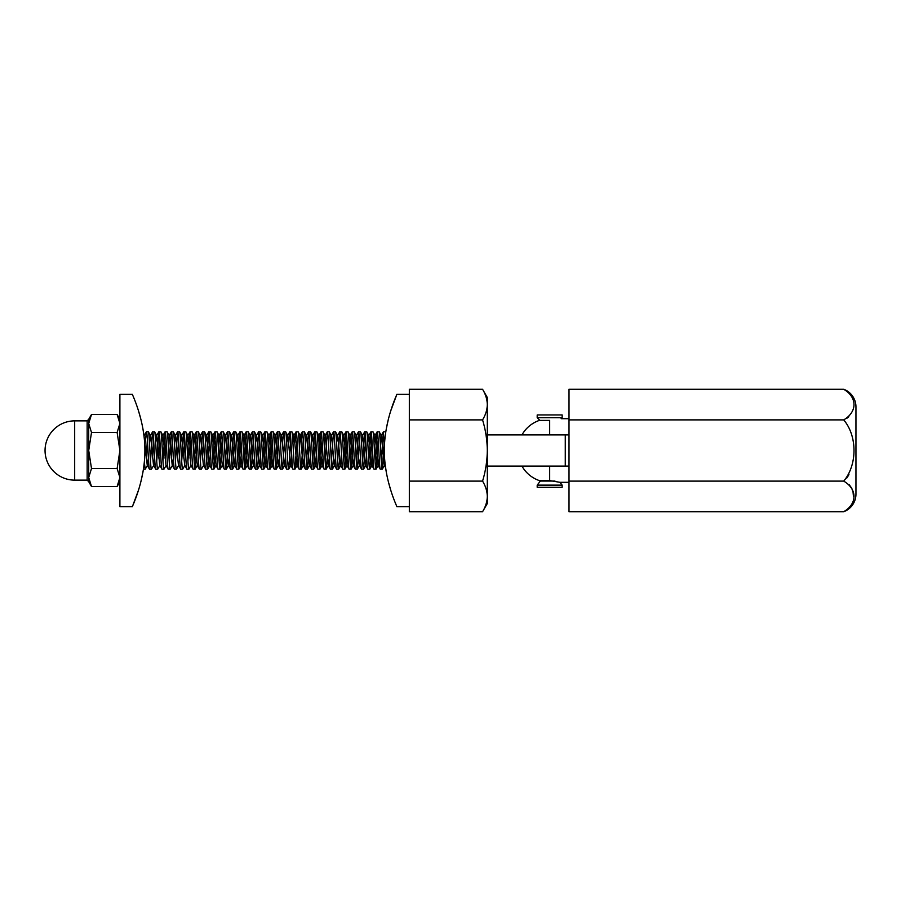 <?xml version="1.0" encoding="UTF-8"?>
<svg xmlns="http://www.w3.org/2000/svg" width="901" height="901" viewBox="0 0 901 901"><rect width="100%" height="100%" fill="white"/><g stroke="black" fill="none" stroke-linecap="round" stroke-linejoin="round"><path stroke-width="1.35" d="M855.95 494.165L855.95 406.835A18.718 18.718 0 0 0 843.708 389.277C857.425 397.341 857.414 411.836 843.708 419.889C857.392 435.96 857.459 464.871 843.708 481.111C857.425 489.175 857.414 503.67 843.708 511.723A18.718 18.718 0 0 0 855.95 494.165M843.708 419.889L569.015 419.889L569.015 389.277L843.708 389.277M848.9 416.701L846.681 418.436M848.945 474.658L846.737 478.127M848.911 484.31L851.704 488.162M851.738 488.218L853.033 492.16M853.067 492.318L853.438 496.282M848.888 508.547L846.681 510.27M569.015 419.889L569.015 511.723L843.708 511.723M569.015 481.111L843.708 481.111M569.015 418.683L561.165 418.683L562.156 417.704L562.156 414.944L537.199 414.944L537.199 417.704L562.156 417.704M487.306 466.099L569.015 466.099L565.276 466.099L565.276 434.901L569.015 434.901L487.306 434.901M521.949 466.099A31.817 31.817 0 0 0 539.384 480.605L549.678 480.605L559.971 482.317L562.156 485.132L537.199 485.132L537.199 487.306L562.156 487.306L562.156 485.132M569.015 482.317L559.994 482.317M549.678 434.901L549.678 420.395L539.384 420.395A31.817 31.817 0 0 0 521.949 434.901M482.564 389.277L487.306 397.476L487.306 503.524L482.564 511.723C485.605 506.722 487.182 501.62 487.306 496.417C487.171 491.203 485.594 486.101 482.564 481.111C485.583 471.212 487.159 461.008 487.306 450.5C487.182 440.127 485.605 429.923 482.564 419.889C485.605 414.888 487.182 409.786 487.306 404.583C487.171 399.368 485.594 394.266 482.564 389.277L409.336 389.277L409.336 419.889L482.564 419.889M409.336 419.889L409.336 511.723L482.564 511.723M409.336 481.111L482.564 481.111M144.318 462.213L145.207 469.218L147.471 465.378L148.395 458.159M144.802 446.164L146.412 431.782C147.426 430.059 148.474 469.77 149.51 469.207L149.555 469.207M144.014 436.005L147.268 465.378L149.51 469.207L151.447 469.218L153.711 465.378L154.634 458.159M146.412 431.782L148.327 431.782L150.591 435.622L153.508 465.378L155.794 469.207M148.305 431.793C149.341 430.059 150.388 469.77 151.424 469.207M150.49 461.244L152.573 431.861L154.567 431.782L156.83 435.622L159.747 465.378L162.011 469.218L163.926 469.218L166.189 465.378M152.629 431.793C153.666 430.059 154.713 469.77 155.749 469.207L157.686 469.218L159.95 465.378M157.664 469.207C156.628 469.77 155.58 430.059 154.544 431.793L154.567 431.782M156.729 461.244L158.891 431.782L160.806 431.782L163.07 435.622L165.987 465.378L168.217 469.207L170.165 469.218L172.429 465.378L173.352 458.159M158.869 431.793C159.905 430.059 160.941 469.77 161.989 469.207M163.903 469.207C162.867 469.77 161.82 430.059 160.783 431.793L160.806 431.782M162.968 461.244L165.131 431.782C166.144 430.059 167.181 469.77 168.217 469.207M165.12 431.782L167.045 431.782L169.309 435.622L172.226 465.378L174.501 469.207M167.023 431.793C168.059 430.059 169.095 469.77 170.143 469.207L170.165 469.218M169.208 461.244L171.359 431.782C172.384 430.059 173.42 469.77 174.456 469.207L176.483 469.139L178.657 465.378M171.359 431.782L173.364 431.861L175.549 435.622L178.454 465.378L180.741 469.207M173.262 431.793C174.298 430.059 175.335 469.77 176.371 469.207M175.436 461.244L177.576 431.793L179.603 431.861L181.777 435.622L184.694 465.378L186.957 469.218L188.872 469.218L190.933 465.378L193.174 469.207L195.19 469.139L197.274 439.756M177.576 431.793C178.612 430.059 179.659 469.77 180.696 469.207L182.723 469.139L184.896 465.378M182.61 469.207C181.574 469.77 180.538 430.059 179.49 431.793L179.513 431.782M181.675 461.244L183.759 431.861L185.752 431.782L188.016 435.622L190.933 465.378M183.815 431.793C184.851 430.059 185.899 469.77 186.935 469.207M188.85 469.207C187.813 469.77 186.766 430.059 185.73 431.793L185.752 431.782M187.915 461.244L190.077 431.782C191.091 430.059 192.138 469.77 193.174 469.207M190.077 431.782L191.992 431.782L194.256 435.622L197.375 465.378L195.19 469.139M191.969 431.793C193.005 430.059 194.053 469.77 195.089 469.207L195.112 469.218M194.154 461.244L196.317 431.782C197.33 430.059 198.378 469.77 199.414 469.207L201.351 469.218L203.615 465.378L205.687 469.207M197.173 465.378L199.414 469.207M196.317 431.782L198.231 431.782L200.495 435.622L203.412 465.378M198.209 431.793C199.245 430.059 200.292 469.77 201.328 469.207L201.351 469.218M200.394 461.244L202.556 431.782C203.57 430.059 204.606 469.77 205.653 469.207L207.669 469.139L209.753 439.756M202.556 431.782L204.471 431.782L206.734 435.622L209.854 465.378L207.669 469.139M204.448 431.793C205.484 430.059 206.532 469.77 207.568 469.207M206.633 461.244L208.705 431.861L210.71 431.782L212.974 435.622L216.094 465.378L213.909 469.139L215.981 439.756M208.762 431.793C209.809 430.059 210.845 469.77 211.881 469.207L213.909 469.139M209.651 465.378L211.881 469.207M213.807 469.207C212.76 469.77 211.724 430.059 210.688 431.793L210.71 431.782M212.861 461.244L215.024 431.782C216.037 430.059 217.085 469.77 218.121 469.207L220.148 469.139L222.22 439.756M215.88 465.378L218.121 469.207M215.024 431.782L217.028 431.861L219.202 435.622L222.322 465.378L220.148 469.139M216.916 431.793C217.963 430.059 218.999 469.77 220.035 469.207L220.058 469.218M219.101 461.244L221.263 431.782C222.277 430.059 223.324 469.77 224.36 469.207L226.376 469.139L228.46 439.756M222.119 465.378L224.36 469.207M221.263 431.782L223.268 431.861L225.441 435.622L228.358 465.378L229.485 458.159M223.155 431.793C224.191 430.059 225.239 469.77 226.275 469.207L226.297 469.218M225.34 461.244L227.502 431.782C228.516 430.059 229.564 469.77 230.6 469.207L230.645 469.207M228.358 465.378L230.6 469.207L232.616 469.139L234.699 439.756M227.502 431.782L229.417 431.782L231.681 435.622L234.598 465.378L235.724 458.159M229.395 431.793C230.431 430.059 231.478 469.77 232.514 469.207M231.58 461.244L233.742 431.782L235.657 431.782L237.92 435.622L240.837 465.378L241.964 458.159M233.719 431.793C234.756 430.059 235.803 469.77 236.839 469.207L236.884 469.207M234.598 465.378L236.839 469.207L238.855 469.139L240.939 439.756M238.754 469.207C237.718 469.77 236.67 430.059 235.634 431.793L235.657 431.782M237.819 461.244L239.981 431.782L241.896 431.782L244.16 435.622L247.077 465.378L248.203 458.159M239.959 431.793C240.995 430.059 242.031 469.77 243.079 469.207L245.095 469.139L247.178 439.756M240.837 465.378L243.079 469.207M244.993 469.207C243.957 469.77 242.91 430.059 241.873 431.793L241.896 431.782M244.058 461.244L246.221 431.782C247.234 430.059 248.271 469.77 249.307 469.207L251.334 469.139L253.406 439.756M247.077 465.378L249.307 469.207M246.21 431.782L248.135 431.782L250.399 435.622L253.316 465.378L254.442 458.159M248.113 431.793C249.149 430.059 250.185 469.77 251.233 469.207L251.255 469.218M250.298 461.244L252.449 431.782C253.474 430.059 254.51 469.77 255.546 469.207L255.591 469.207M253.316 465.378L255.546 469.207L257.573 469.139L259.646 439.756M252.449 431.782L254.454 431.861L256.639 435.622L259.544 465.378L260.682 458.159M254.352 431.793C255.388 430.059 256.425 469.77 257.461 469.207M256.526 461.244L258.688 431.782L260.693 431.861L262.867 435.622L265.784 465.378L266.91 458.159M258.666 431.793C259.702 430.059 260.749 469.77 261.786 469.207L261.831 469.207M259.544 465.378L261.786 469.207L263.813 469.139L265.885 439.756M263.7 469.207C262.664 469.77 261.628 430.059 260.58 431.793L260.603 431.782M262.765 461.244L264.928 431.782L266.842 431.782L269.106 435.622L272.023 465.378L273.149 458.159M264.905 431.793C265.941 430.059 266.989 469.77 268.025 469.207L270.041 469.139L272.125 439.756M265.784 465.378L268.025 469.207M269.94 469.207C268.903 469.77 267.856 430.059 266.82 431.793L266.842 431.782M269.005 461.244L271.167 431.782C272.181 430.059 273.228 469.77 274.264 469.207L276.28 469.139L278.364 439.756M272.023 465.378L274.264 469.207M271.167 431.782L273.082 431.782L275.346 435.622L278.263 465.378L279.389 458.159M273.059 431.793C274.095 430.059 275.143 469.77 276.179 469.207L276.202 469.218M275.244 461.244L277.407 431.782C278.42 430.059 279.468 469.77 280.504 469.207L282.52 469.139L284.603 439.756M278.263 465.378L280.504 469.207M277.407 431.782L279.321 431.782L281.585 435.622L284.502 465.378L285.628 458.159M279.299 431.793C280.335 430.059 281.382 469.77 282.418 469.207L282.441 469.218M282.509 442.841L283.646 431.782C284.66 430.059 285.696 469.77 286.743 469.207L286.777 469.207M284.502 465.378L286.743 469.207L288.759 469.139L290.843 439.756M283.646 431.782L285.561 431.782L287.824 435.622L290.741 465.378L291.868 458.159M285.538 431.793C286.574 430.059 287.622 469.77 288.658 469.207M288.748 442.841L289.795 431.861L291.879 431.861L294.064 435.622L296.97 465.378L298.107 458.159M289.852 431.793C290.899 430.059 291.935 469.77 292.971 469.207L294.999 469.139L297.071 439.756M290.741 465.378L292.971 469.207M294.897 469.207C293.85 469.77 292.814 430.059 291.778 431.793L291.8 431.782M294.987 442.841L296.114 431.782C297.127 430.059 298.175 469.77 299.211 469.207L301.238 469.139L303.31 439.756M296.97 465.378L299.211 469.207M296.114 431.782L298.118 431.861L300.292 435.622L303.209 465.378L304.335 458.159M298.006 431.793C299.053 430.059 300.089 469.77 301.125 469.207L301.148 469.218M301.227 442.841L302.353 431.782C303.367 430.059 304.414 469.77 305.45 469.207L307.466 469.139L309.55 439.756M303.209 465.378L305.45 469.207M302.353 431.782L304.358 431.861L306.531 435.622L309.448 465.378L310.575 458.159M304.245 431.793C305.281 430.059 306.329 469.77 307.365 469.207L307.387 469.218M306.43 461.244L308.592 431.782C309.606 430.059 310.654 469.77 311.69 469.207L311.735 469.207M309.448 465.378L311.69 469.207L313.706 469.139L315.789 439.756M308.592 431.782L310.507 431.782L312.771 435.622L315.688 465.378L316.814 458.159M310.485 431.793C311.521 430.059 312.568 469.77 313.604 469.207M312.67 461.244L314.832 431.782L316.747 431.782L319.01 435.622L321.927 465.378L323.054 458.159M314.809 431.793C315.846 430.059 316.893 469.77 317.929 469.207L317.974 469.207M315.688 465.378L317.929 469.207L319.945 469.139L322.029 439.756M319.844 469.207C318.808 469.77 317.76 430.059 316.724 431.793L316.747 431.782M318.909 461.244L321.071 431.782L322.986 431.782L325.25 435.622L328.167 465.378L329.293 458.159M321.049 431.793C322.085 430.059 323.121 469.77 324.169 469.207L326.185 469.139L327.232 458.17M321.927 465.378L324.169 469.207M326.083 469.207C325.047 469.77 324 430.059 322.963 431.793L322.986 431.782M325.148 461.244L327.311 431.782C328.324 430.059 329.361 469.77 330.397 469.207L332.424 469.139L333.471 458.17M328.167 465.378L330.397 469.207M327.3 431.782L329.225 431.782L331.489 435.622L334.406 465.378L335.532 458.159M329.203 431.793C330.239 430.059 331.275 469.77 332.323 469.207L332.345 469.218M331.388 461.244L333.539 431.782C334.564 430.059 335.6 469.77 336.636 469.207L336.681 469.207M334.406 465.378L336.636 469.207L338.663 469.139L339.711 458.17M333.539 431.782L335.544 431.861L337.729 435.622L340.634 465.378L341.772 458.159M335.442 431.793C336.478 430.059 337.515 469.77 338.551 469.207M337.616 461.244L339.778 431.782L341.783 431.861L343.957 435.622L346.874 465.378L348 458.159M339.756 431.793C340.792 430.059 341.839 469.77 342.876 469.207L342.921 469.207M340.634 465.378L342.876 469.207L344.903 469.139L346.975 439.756M344.79 469.207C343.754 469.77 342.718 430.059 341.67 431.793L341.693 431.782M343.855 461.244L346.018 431.782L347.932 431.782L350.196 435.622L353.113 465.378L354.239 458.159M345.995 431.793C347.031 430.059 348.079 469.77 349.115 469.207L351.131 469.139L353.215 439.756M346.874 465.378L349.115 469.207M351.03 469.207C349.993 469.77 348.946 430.059 347.91 431.793L347.932 431.782M350.095 461.244L352.257 431.782C353.271 430.059 354.318 469.77 355.354 469.207L357.37 469.139L359.454 439.756M353.113 465.378L355.354 469.207M352.257 431.782L354.172 431.782L356.436 435.622L359.353 465.378L360.479 458.159M354.149 431.793C355.185 430.059 356.233 469.77 357.269 469.207L357.292 469.218M356.334 461.244L358.497 431.782C359.51 430.059 360.558 469.77 361.594 469.207L363.61 469.139L365.693 439.756M359.353 465.378L361.594 469.207M358.497 431.782L360.411 431.782L362.675 435.622L365.592 465.378L366.718 458.159M360.389 431.793C361.425 430.059 362.472 469.77 363.508 469.207L363.531 469.218M362.574 461.244L364.736 431.782C365.75 430.059 366.786 469.77 367.833 469.207L367.867 469.207M365.592 465.378L367.833 469.207L369.849 469.139L371.933 439.756M364.736 431.782L366.651 431.782L368.914 435.622L371.831 465.378L372.958 458.159M366.628 431.793C367.664 430.059 368.712 469.77 369.748 469.207M368.813 461.244L370.964 431.782L372.89 431.782L375.154 435.622L378.06 465.378L379.197 458.159M370.942 431.793C371.989 430.059 373.025 469.77 374.061 469.207L376.089 469.139L378.161 439.756M371.831 465.378L374.061 469.207M375.987 469.207C374.94 469.77 373.904 430.059 372.868 431.793L372.89 431.782M375.041 461.244L377.204 431.782C378.217 430.059 379.265 469.77 380.301 469.207L382.328 469.139L384.4 439.756M378.06 465.378L380.301 469.207M377.204 431.782L379.208 431.861L381.382 435.622L384.299 465.378L384.997 462.945M379.096 431.793C380.143 430.059 381.179 469.77 382.215 469.207L382.238 469.218M381.281 461.244L383.364 431.861L384.423 446.164M383.443 431.782L385.358 431.782L385.662 432.694M146.345 458.17L147.37 439.756M152.584 458.17L153.609 439.756M158.824 458.17L159.849 439.756M165.052 458.17L166.088 439.756M171.291 458.17L172.316 439.756M177.531 458.17L178.556 439.756M183.77 458.17L184.795 439.756M190.01 458.17L191.035 439.756M202.488 458.17L203.513 439.756M149.465 442.83L150.591 435.622M155.704 442.83L156.83 435.622M161.943 442.83L163.07 435.622M168.172 442.83L169.309 435.622M174.411 442.83L175.549 435.622M180.65 442.83L181.777 435.622M186.89 442.83L188.016 435.622M193.129 442.83L194.256 435.622M199.369 442.83L200.495 435.622M205.597 442.83L206.734 435.622M211.836 442.83L212.974 435.622M218.076 442.83L219.202 435.622M224.315 442.83L225.441 435.622M230.555 442.83L231.681 435.622M236.794 442.83L237.92 435.622M243.033 442.83L244.16 435.622M249.262 442.83L250.399 435.622M255.501 442.83L256.639 435.622M261.74 442.83L262.867 435.622M267.98 442.83L269.106 435.622M274.219 442.83L275.346 435.622M280.459 442.83L281.585 435.622M286.687 442.83L287.824 435.622M292.926 442.83L294.064 435.622M299.166 442.83L300.292 435.622M305.405 442.83L306.531 435.622M311.645 442.83L312.771 435.622M317.884 442.83L319.01 435.622M324.123 442.83L325.25 435.622M330.352 442.83L331.489 435.622M336.591 442.83L337.729 435.622M342.83 442.83L343.957 435.622M349.07 442.83L350.196 435.622M355.309 442.83L356.436 435.622M361.549 442.83L362.675 435.622M367.777 442.83L368.914 435.622M374.016 442.83L375.154 435.622M380.256 442.83L381.382 435.622M396.857 394.356C397.318 393.906 384.231 420.148 384.344 450.421C384.209 480.875 397.307 507.038 396.857 506.644L409.336 506.644L409.336 394.356L396.857 394.356L390.764 410.8M390.73 490.11L388.354 481.742M386.27 472.034L385.211 464.882M384.423 454.836L384.344 450.5M386.292 428.853L388.354 419.258M138.506 410.89L140.883 419.258M142.966 428.966L144.025 436.118M142.944 472.147L140.871 481.742M138.472 490.2L132.379 506.644C131.918 507.094 145.005 480.852 144.881 450.579C145.027 420.125 131.929 393.962 132.379 394.356L119.901 394.356L119.901 506.644L132.379 506.644M74.682 420.868A29.632 29.632 0 0 0 45.05 450.5A29.632 29.632 0 0 0 74.682 480.132L74.682 420.868L87.149 420.868L88.715 419.314L88.715 423.493L91.497 432.491L88.715 450.5L88.715 481.686L91.497 486.517L117.119 486.517L119.901 477.507L117.119 468.509L119.901 450.5L117.119 432.491L119.901 423.493L117.119 414.483L91.497 414.483L88.715 423.493L88.715 450.5L91.497 468.509L117.119 468.509M119.901 477.507L117.119 486.517L119.901 481.686M91.497 432.491L117.119 432.491M91.497 468.509L88.715 477.507L91.497 486.517M537.199 485.132L540.318 481.066L554.982 481.066M549.678 480.605L549.678 466.099M87.149 420.868L87.149 480.132L88.715 481.686M143.428 469.218L145.207 469.218M144.149 435.622L146.334 431.861M150.388 435.622L152.573 431.861M156.628 435.622L158.813 431.861M162.867 435.622L165.052 431.861M169.106 435.622L171.28 431.861M175.335 435.622L177.52 431.861M181.574 435.622L183.759 431.861M187.813 435.622L189.998 431.861M194.053 435.622L196.238 431.861M200.292 435.622L202.477 431.861M206.532 435.622L208.705 431.861M212.771 435.622L214.945 431.861M218.999 435.622L221.184 431.861M225.239 435.622L227.424 431.861M231.478 435.622L233.663 431.861M237.718 435.622L239.903 431.861M243.957 435.622L246.142 431.861M250.196 435.622L252.37 431.861M256.425 435.622L258.61 431.861M262.664 435.622L264.849 431.861M268.903 435.622L271.088 431.861M275.143 435.622L277.328 431.861M281.382 435.622L283.567 431.861M287.622 435.622L289.795 431.861M293.861 435.622L296.035 431.861M300.089 435.622L302.274 431.861M306.329 435.622L308.514 431.861M312.568 435.622L314.753 431.861M318.808 435.622L320.993 431.861M325.047 435.622L327.232 431.861M331.286 435.622L333.46 431.861M337.515 435.622L339.7 431.861M343.754 435.622L345.939 431.861M349.993 435.622L352.178 431.861M356.233 435.622L358.418 431.861M362.472 435.622L364.657 431.861M368.712 435.622L370.885 431.861M374.951 435.622L377.125 431.861M381.179 435.622L383.364 431.861M384.299 465.378L385.549 467.54M143.856 434.755L144.351 435.622M226.376 469.139L228.561 465.378M232.616 469.139L234.801 465.378M238.855 469.139L241.04 465.378M245.095 469.139L247.279 465.378M251.334 469.139L253.519 465.378M257.573 469.139L259.747 465.378M263.813 469.139L265.986 465.378M270.041 469.139L272.226 465.378M276.28 469.139L278.465 465.378M282.52 469.139L284.705 465.378M288.759 469.139L290.944 465.378M294.999 469.139L297.184 465.378M301.238 469.139L303.412 465.378M307.466 469.139L309.651 465.378M313.706 469.139L315.891 465.378M319.945 469.139L322.13 465.378M326.185 469.139L328.369 465.378M332.424 469.139L334.609 465.378M338.663 469.139L340.837 465.378M344.903 469.139L347.076 465.378M351.131 469.139L353.316 465.378M357.37 469.139L359.555 465.378M363.61 469.139L365.795 465.378M369.849 469.139L372.034 465.378M376.089 469.139L378.274 465.378M382.328 469.139L384.502 465.378M119.901 419.314L117.119 414.483M88.715 419.314L91.497 414.483M74.682 480.132L87.149 480.132M539.902 420.395L537.199 417.704"/></g></svg>

